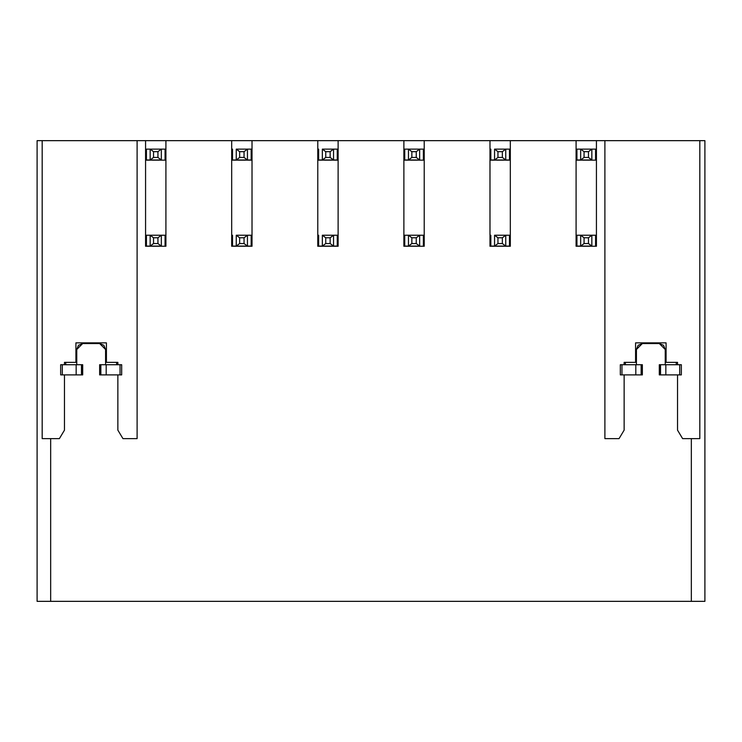 <?xml version="1.0" encoding="UTF-8"?>
<svg xmlns="http://www.w3.org/2000/svg" width="742" height="742" viewBox="0 0 742 742"><rect width="100%" height="100%" fill="white"/><g stroke="black" fill="none" stroke-linecap="round" stroke-linejoin="round"><path stroke-width="1.11" d="M37.1 601.345L37.1 140.655L37.1 601.345L50.66 601.345L50.66 438.624L50.66 601.345L37.1 601.345M704.9 601.345L704.9 140.655L699.817 140.655L699.817 438.624L699.817 140.655L604.897 140.655L604.897 438.624L604.897 140.655L704.9 140.655L704.9 601.345L691.34 601.345L704.9 601.345M691.34 438.624L691.34 601.345L50.66 601.345L691.34 601.345L691.34 438.624M42.183 140.655L37.1 140.655L42.183 140.655L42.183 438.624L42.183 140.655L137.103 140.655L137.103 438.624L137.103 140.655L42.183 140.655M604.897 438.624L619.051 438.624L624.133 430.156L624.133 374.895L624.133 430.156L619.051 438.624L604.897 438.624M624.133 364.73L624.133 362.356L635.579 362.356L635.579 342.86L666.084 342.86L666.084 362.356L677.529 362.356L677.529 364.73L677.529 362.356L666.084 362.356L666.084 342.86L635.579 342.86L635.579 362.356L624.133 362.356L624.133 364.73M677.529 374.895L677.529 430.156L682.612 438.624L699.817 438.624L682.612 438.624L677.529 430.156L677.529 374.895M42.183 438.624L59.388 438.624L64.471 430.156L64.471 374.895L64.471 430.156L59.388 438.624L42.183 438.624M64.471 364.73L64.471 362.356L75.916 362.356L75.916 342.86L106.421 342.86L106.421 362.356L117.867 362.356L117.867 364.73L117.867 362.356L106.421 362.356L106.421 342.86L75.916 342.86L75.916 362.356L64.471 362.356L64.471 364.73M117.867 374.895L117.867 430.156L122.949 438.624L137.103 438.624L122.949 438.624L117.867 430.156L117.867 374.895M596.429 246.251L596.429 140.655L576.089 140.655L576.089 246.251L596.429 246.251L576.089 246.251L576.089 140.655L604.897 140.655L596.429 140.655L596.429 246.251M596.429 160.151L576.089 160.151L596.429 160.151M510.32 246.251L510.32 140.655L489.98 140.655L489.98 246.251L510.32 246.251L489.98 246.251L489.98 140.655L576.089 140.655L510.32 140.655L510.32 246.251M510.32 160.151L489.98 160.151L510.32 160.151M424.22 246.251L424.22 140.655L403.88 140.655L403.88 246.251L424.22 246.251L403.88 246.251L403.88 140.655L489.98 140.655L424.22 140.655L424.22 246.251M424.22 160.151L403.88 160.151L424.22 160.151M338.12 246.251L338.12 140.655L317.78 140.655L317.78 246.251L338.12 246.251L317.78 246.251L317.78 140.655L403.88 140.655L338.12 140.655L338.12 246.251M338.12 160.151L317.78 160.151L338.12 160.151M252.02 246.251L252.02 140.655L231.68 140.655L231.68 246.251L231.68 140.655L317.78 140.655L252.02 140.655L252.02 246.251L231.68 246.251L252.02 246.251M252.02 160.151L231.68 160.151L252.02 160.151M137.103 140.655L231.68 140.655L145.571 140.655L145.571 246.251L145.571 140.655L137.103 140.655M165.911 246.251L165.911 140.655L165.911 246.251L145.571 246.251L165.911 246.251M165.911 160.151L145.571 160.151L165.911 160.151M105.577 349.473L103.834 345.28L99.641 343.546L105.577 349.473L105.577 364.73L105.577 349.473L103.834 345.28M665.24 349.473L663.506 345.28L659.304 343.546L665.24 349.473L665.24 364.73L665.24 349.473L663.506 345.28M676.259 362.356L676.259 364.73L676.259 362.356M659.304 343.546L642.359 343.546L638.166 345.28L636.423 349.473L636.423 364.73L636.423 353.878L635.579 353.878L636.423 353.878L636.423 349.473L642.359 343.546L659.304 343.546M625.404 364.73L625.404 362.356L625.404 364.73M116.596 362.356L116.596 364.73L116.596 362.356M99.641 343.546L82.696 343.546L78.494 345.28L76.76 349.473L76.76 364.73L76.76 353.878L75.916 353.878L76.76 353.878L76.76 349.473L82.696 343.546L99.641 343.546M65.741 364.73L65.741 362.356L65.741 364.73M665.24 353.878L666.084 353.878L665.24 353.878M105.577 353.878L106.421 353.878L105.577 353.878M665.843 364.73L681.341 364.73L665.843 364.73L665.843 374.895L659.304 374.895L659.304 364.73L665.843 364.73L659.304 364.73L659.304 374.895L659.861 374.895L659.861 364.73L659.861 374.895L660.528 374.895L660.528 364.73L660.528 374.895L679.709 374.895L665.843 374.895L665.843 364.73M681.341 374.895L679.709 374.895L679.709 364.73L679.709 374.895L681.341 374.895L681.341 364.73M620.943 364.73L642.359 364.73L635.82 364.73L635.82 374.895L620.943 374.895M642.359 374.895L635.82 374.895L641.144 374.895L641.144 364.73L641.144 374.895L641.802 374.895L641.802 364.73L641.802 374.895L642.359 374.895L642.359 364.73L642.359 374.895M595.576 235.233L595.576 246.251L595.576 235.233L591.847 235.233L595.576 235.233M576.933 246.084L576.933 235.233L591.847 235.233L576.933 235.233L576.933 246.084L580.661 246.084L576.933 246.084M490.833 246.084L490.833 235.233L490.833 246.084L494.562 246.084L490.833 246.084M509.476 235.233L509.476 246.084L494.562 246.084L509.476 246.084L509.476 235.233L505.747 235.233L509.476 235.233M423.376 235.233L423.376 246.251L423.376 235.233L419.647 235.233L423.376 235.233M404.733 246.084L404.733 235.233L419.647 235.233L404.733 235.233L404.733 246.084L408.462 246.084L404.733 246.084M318.624 246.084L318.624 235.233L318.624 246.251L322.353 246.084L318.624 246.084M337.267 235.233L337.267 246.251L322.353 246.084L337.267 246.084L337.267 235.233L333.538 235.233L337.267 235.233M232.524 246.084L232.524 235.233L232.524 246.084L236.253 246.084L232.524 246.084M251.167 235.233L251.167 246.084L236.253 246.084L251.167 246.084L251.167 235.233L247.438 235.233L251.167 235.233M165.067 235.233L165.067 246.251L165.067 235.233L161.339 235.233L165.067 235.233M146.424 246.084L146.424 235.233L161.339 235.233L146.424 235.233L146.424 246.084L150.153 246.084L146.424 246.084M106.18 364.73L121.679 364.73L106.18 364.73L106.18 374.895L99.641 374.895L99.641 364.73L106.18 364.73L99.641 364.73L99.641 374.895L100.198 374.895L100.198 364.73L100.198 374.895L100.856 374.895L100.856 364.73L100.856 374.895L120.046 374.895L106.18 374.895L106.18 364.73M121.679 374.895L120.046 374.895L120.046 364.73L120.046 374.895L121.679 374.895L121.679 364.73M76.157 364.73L82.696 364.73L76.157 364.73L76.157 374.895L60.659 374.895L60.659 364.73L76.157 364.73L60.659 364.73L60.659 374.895L62.291 374.895L62.291 364.73L62.291 374.895L81.472 374.895L76.157 374.895L76.157 364.73M82.696 374.895L81.472 374.895L81.472 364.73L81.472 374.895L82.139 374.895L82.139 364.73L82.139 374.895L82.696 374.895L82.696 364.73L82.696 374.895M165.067 149.133L165.067 160.151L165.067 149.133L161.339 149.133L165.067 149.133M146.424 159.984L146.424 149.133L161.339 149.133L146.424 149.133L146.424 159.984L150.153 159.984L146.424 159.984M232.524 159.984L232.524 149.133L232.524 159.984L236.253 159.984L232.524 159.984M251.167 149.133L251.167 159.984L236.253 159.984L251.167 159.984L251.167 149.133L247.438 149.133L251.167 149.133M318.624 159.984L318.624 149.133L318.624 159.984L322.353 159.984L318.624 159.984M337.267 149.133L337.267 159.984L322.353 159.984L337.267 159.984L337.267 149.133L333.538 149.133L337.267 149.133M423.376 149.133L423.376 160.151L423.376 149.133L419.647 149.133L423.376 149.133M404.733 159.984L404.733 149.133L419.647 149.133L404.733 149.133L404.733 159.984L408.462 159.984L404.733 159.984M490.833 159.984L490.833 149.133L490.833 160.151L494.562 159.984L490.833 159.984M509.476 149.133L509.476 160.151L494.562 159.984L509.476 159.984L509.476 149.133L505.747 149.133L509.476 149.133M595.576 149.133L595.576 160.151L595.576 149.133L591.847 149.133L595.576 149.133M576.933 159.984L576.933 149.133L591.847 149.133L576.933 149.133L576.933 159.984L580.661 159.984L576.933 159.984M620.321 374.895L620.321 364.73L620.321 374.895L621.954 374.895L621.954 364.73L620.321 364.73L620.321 374.895M635.82 374.895L635.82 364.73L621.954 364.73L621.954 374.895L635.82 374.895M591.847 246.084L580.661 246.084L580.661 235.233L584.056 237.783L588.462 237.783L591.847 235.233L591.847 246.084L588.462 243.543L584.056 243.543L580.661 246.084L591.847 246.084L591.847 235.233L588.462 237.783L588.462 243.543L591.847 246.084M494.562 235.233L505.747 235.233L505.747 246.084L502.353 243.543L497.947 243.543L494.562 246.084L494.562 235.233L497.947 237.783L502.353 237.783L505.747 235.233L494.562 235.233L494.562 246.084L497.947 243.543L502.353 243.543L505.747 246.084L505.747 235.233L502.353 237.783L502.353 243.543L502.353 237.783L497.947 237.783L497.947 243.543L497.947 237.783L494.562 235.233M419.647 246.084L408.462 246.084L408.462 235.233L411.847 237.783L416.253 237.783L419.647 235.233L419.647 246.084L416.253 243.543L411.847 243.543L408.462 246.084L419.647 246.084L419.647 235.233L416.253 237.783L416.253 243.543L419.647 246.084M322.353 235.233L333.538 235.233L333.538 246.084L330.153 243.543L325.747 243.543L322.353 246.084L322.353 235.233L325.747 237.783L330.153 237.783L333.538 235.233L322.353 235.233L322.353 246.084L325.747 243.543L330.153 243.543L333.538 246.084L333.538 235.233L330.153 237.783L330.153 243.543L330.153 237.783L325.747 237.783L325.747 243.543L325.747 237.783L322.353 235.233M236.253 235.233L247.438 235.233L247.438 246.084L244.053 243.543L239.647 243.543L236.253 246.084L236.253 235.233L239.647 237.783L244.053 237.783L247.438 235.233L236.253 235.233L236.253 246.084L239.647 243.543L244.053 243.543L247.438 246.084L247.438 235.233L244.053 237.783L244.053 243.543L244.053 237.783L239.647 237.783L239.647 243.543L239.647 237.783L236.253 235.233M161.339 246.084L150.153 246.084L150.153 235.233L153.538 237.783L157.944 237.783L161.339 235.233L161.339 246.084L157.944 243.543L153.538 243.543L150.153 246.084L161.339 246.084L161.339 235.233L157.944 237.783L157.944 243.543L161.339 246.084M161.339 159.984L150.153 159.984L150.153 149.133L153.538 151.674L157.944 151.674L161.339 149.133L161.339 159.984L157.944 157.443L153.538 157.443L150.153 159.984L161.339 159.984L161.339 149.133L157.944 151.674L157.944 157.443L161.339 159.984M236.253 149.133L247.438 149.133L247.438 159.984L244.053 157.443L239.647 157.443L236.253 159.984L236.253 149.133L239.647 151.674L244.053 151.674L247.438 149.133L236.253 149.133L236.253 159.984L239.647 157.443L244.053 157.443L247.438 159.984L247.438 149.133L244.053 151.674L244.053 157.443L244.053 151.674L239.647 151.674L239.647 157.443L239.647 151.674L236.253 149.133M322.353 149.133L333.538 149.133L333.538 159.984L330.153 157.443L325.747 157.443L322.353 159.984L322.353 149.133L325.747 151.674L330.153 151.674L333.538 149.133L322.353 149.133L322.353 159.984L325.747 157.443L330.153 157.443L333.538 159.984L333.538 149.133L330.153 151.674L330.153 157.443L330.153 151.674L325.747 151.674L325.747 157.443L325.747 151.674L322.353 149.133M419.647 159.984L408.462 159.984L408.462 149.133L411.847 151.674L416.253 151.674L419.647 149.133L419.647 159.984L416.253 157.443L411.847 157.443L408.462 159.984L419.647 159.984L419.647 149.133L416.253 151.674L416.253 157.443L419.647 159.984M494.562 149.133L505.747 149.133L505.747 159.984L502.353 157.443L497.947 157.443L494.562 159.984L494.562 149.133L497.947 151.674L502.353 151.674L505.747 149.133L494.562 149.133L494.562 159.984L497.947 157.443L502.353 157.443L505.747 159.984L505.747 149.133L502.353 151.674L502.353 157.443L502.353 151.674L497.947 151.674L497.947 157.443L497.947 151.674L494.562 149.133M591.847 159.984L580.661 159.984L580.661 149.133L584.056 151.674L588.462 151.674L591.847 149.133L591.847 159.984L588.462 157.443L584.056 157.443L580.661 159.984L591.847 159.984L591.847 149.133L588.462 151.674L588.462 157.443L591.847 159.984M580.661 235.233L580.661 246.084L584.056 243.543L584.056 237.783L580.661 235.233M584.056 243.543L588.462 243.543L588.462 237.783L584.056 237.783L584.056 243.543M408.462 235.233L408.462 246.084L411.847 243.543L411.847 237.783L408.462 235.233M411.847 243.543L416.253 243.543L416.253 237.783L411.847 237.783L411.847 243.543M150.153 235.233L150.153 246.084L153.538 243.543L153.538 237.783L150.153 235.233M153.538 243.543L157.944 243.543L157.944 237.783L153.538 237.783L153.538 243.543M150.153 149.133L150.153 159.984L153.538 157.443L153.538 151.674L150.153 149.133M153.538 157.443L157.944 157.443L157.944 151.674L153.538 151.674L153.538 157.443M408.462 149.133L408.462 159.984L411.847 157.443L411.847 151.674L408.462 149.133M411.847 157.443L416.253 157.443L416.253 151.674L411.847 151.674L411.847 157.443M580.661 149.133L580.661 159.984L584.056 157.443L584.056 151.674L580.661 149.133M584.056 157.443L588.462 157.443L588.462 151.674L584.056 151.674L584.056 157.443M659.304 374.895L659.304 364.73M99.641 374.895L99.641 364.73M60.659 374.895L60.659 364.73"/></g></svg>
